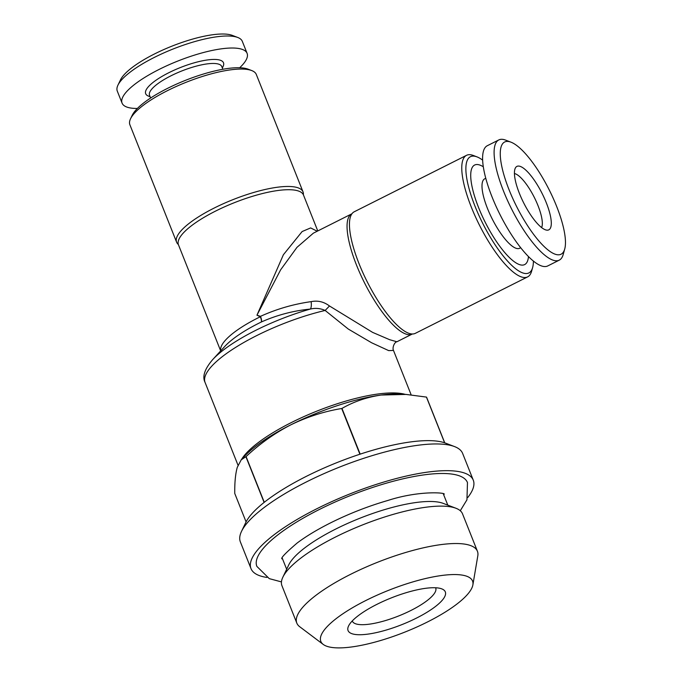 <?xml version="1.0" encoding="UTF-8"?>
<svg xmlns="http://www.w3.org/2000/svg" width="682" height="682" viewBox="0 0 682 682"><rect width="100%" height="100%" fill="white"/><g stroke="black" fill="none" stroke-linecap="round" stroke-linejoin="round"><path stroke-width="1.02" d="M281.444 581.908L269.271 578.634L256.875 566.392A113.331 31.116 -21.7 0 1 319.261 509.539A113.331 31.116 -21.7 0 1 467.468 482.583L466.948 499.812L460.282 510.741M222.852 69.266L221.769 66.538A38.874 10.673 158.3 0 0 170.943 75.821A38.874 10.673 158.3 0 0 149.537 95.284L150.62 98.012M222.349 67.987L223.082 66.452A41.866 11.492 158.3 0 0 208.811 59.777A41.866 11.492 158.3 0 0 168.752 72.752A41.866 11.492 158.3 0 0 148.523 96.128L150.108 96.733M239.663 67.757A67.279 18.474 158.3 0 0 247.106 53.367L242.315 41.346A67.279 18.474 158.3 0 0 237.762 37.476A67.279 18.474 158.3 0 0 154.354 57.399A67.279 18.474 158.3 0 0 117.943 85.156A67.279 18.474 158.3 0 0 117.287 91.098L122.078 103.118A67.279 18.474 158.3 0 0 137.363 108.464M247.106 53.367A67.279 18.474 158.3 0 0 159.136 69.419A67.279 18.474 158.3 0 0 122.078 103.118M237.762 37.476L232.306 35.387A62.795 17.238 158.3 0 0 154.456 53.98A62.795 17.238 158.3 0 0 120.475 79.888L117.943 85.156M405.151 394.358A93.443 25.66 158.3 0 0 291.171 422.652A93.443 25.66 158.3 0 0 241.53 459.472M303.021 191.864L256.304 74.457A68.029 18.678 158.3 0 0 251.701 70.553L248.06 69.155A65.037 17.86 158.3 0 0 167.431 88.421A65.037 17.86 158.3 0 0 132.231 115.249L130.543 118.762A68.029 18.678 158.3 0 0 129.887 124.772L176.604 242.17A68.029 18.678 -21.7 0 1 214.08 208.104A68.029 18.678 -21.7 0 1 303.021 191.864A68.029 18.678 -21.7 0 1 303.371 194.506L303.49 195.052A67.279 18.474 158.3 0 0 215.521 211.113A67.279 18.474 158.3 0 0 178.462 244.812L220.678 350.906M251.701 70.553A68.029 18.678 158.3 0 0 167.363 90.697A68.029 18.678 158.3 0 0 130.543 118.762M533.401 261.087A65.037 18.951 -116.7 0 1 532.625 267.574L531.585 271.283A68.029 19.821 -116.7 0 1 527.638 276.883A68.029 19.821 -116.7 0 1 521.27 276.883A68.029 19.821 -116.7 0 1 475.132 216.1A68.029 19.821 -116.7 0 1 466.531 155.326A68.029 19.821 -116.7 0 1 472.899 155.326A68.029 19.821 -116.7 0 1 473.376 155.496L476.974 156.877A65.037 18.951 -116.7 0 1 482.643 160.117M527.638 276.883L415.321 333.345A68.029 19.821 -116.7 0 1 412.38 333.992A68.029 19.821 -116.7 0 1 408.953 333.345A68.029 19.821 -116.7 0 1 359.03 263.653A68.029 19.821 -116.7 0 1 351.938 213.764A68.029 19.821 -116.7 0 1 354.214 211.787L466.531 155.326M532.625 267.574A65.037 18.951 -116.7 0 1 522.762 272.928A65.037 18.951 -116.7 0 1 475.039 206.296A65.037 18.951 -116.7 0 1 476.513 156.715A65.037 18.951 -116.7 0 1 476.974 156.877M412.448 333.992L412.201 334.078A67.279 19.608 -116.7 0 1 356.533 265.145A67.279 19.608 -116.7 0 1 351.767 213.85L313.388 233.15L296.985 247.336L280.634 269.816L256.952 315.212L260.498 316.337A7.476 2.796 -69.1 0 1 260.345 316.738L256.952 315.212L283.388 254.744L302.126 231.548L310.634 227.924L317.207 231.224M411.169 394.869L393.48 350.42L388.714 350.625L371.63 342.773L348.272 329.039L325.135 310.455C320.378 308.298 315.434 307.838 310.301 309.074C293.371 310.728 277.062 315.024 261.368 321.972A71.022 19.497 158.3 0 0 258.904 323.191A71.022 19.497 158.3 0 0 224.855 346.362L212.656 359.644C204.634 369.039 202.102 376.652 205.086 382.474L238.009 465.218M178.462 244.812L178.164 244.327A68.029 18.678 -21.7 0 1 176.604 242.17M514.441 173.526A31.022 9.037 -116.7 0 1 537.962 205.521A31.022 9.037 -116.7 0 1 541.61 227.575M520.698 247.745L519.633 248.274A38.874 11.33 -116.7 0 1 487.468 208.445A38.874 11.33 -116.7 0 1 484.714 178.812L485.772 178.283M528.465 256.585A55.694 16.223 -116.7 0 1 509.207 257.353A55.694 16.223 -116.7 0 1 478.568 207.516A55.694 16.223 -116.7 0 1 483.308 166.775M564.713 249.049L563.153 254.616A67.279 19.608 -116.7 0 1 559.249 260.157A67.279 19.608 -116.7 0 1 503.58 191.224A67.279 19.608 -116.7 0 1 498.815 139.929A67.279 19.608 -116.7 0 1 505.584 140.108L510.98 142.171A62.795 18.295 -116.7 0 1 556.623 206.348A62.795 18.295 -116.7 0 1 564.713 249.049A62.795 18.295 -116.7 0 1 541.542 243.909A62.795 18.295 -116.7 0 1 509.113 189.886A62.795 18.295 -116.7 0 1 510.98 142.171M559.249 260.157L547.748 265.937A67.279 19.608 -116.7 0 1 492.08 197.004A67.279 19.608 -116.7 0 1 487.315 145.709L498.815 139.929M519.428 193.458A35.507 10.349 -116.7 0 1 515.541 167.704A35.507 10.349 -116.7 0 1 546.299 202.767A35.507 10.349 -116.7 0 1 546.938 230.166A35.507 10.349 -116.7 0 1 519.428 193.458M427.571 621.924A81.644 22.421 158.3 0 0 472.882 584.883A81.644 22.421 158.3 0 0 365.799 600.527A81.644 22.421 158.3 0 0 323.234 644.43A81.644 22.421 158.3 0 0 427.571 621.924M472.882 584.883L477.809 555.83A97.185 26.683 158.3 0 0 477.417 551.244A97.185 26.683 158.3 0 0 350.36 574.44A97.185 26.683 158.3 0 0 296.823 623.118A97.185 26.683 158.3 0 0 299.688 626.707L323.234 644.43M477.417 551.244L462.532 513.844A97.185 26.683 158.3 0 0 455.96 508.261A97.185 26.683 158.3 0 0 335.476 537.041A97.185 26.683 158.3 0 0 282.885 577.134A97.185 26.683 158.3 0 0 281.939 585.71L296.823 623.118M455.96 508.261L443.223 503.384A86.716 23.81 158.3 0 0 335.715 529.062A86.716 23.81 158.3 0 0 288.784 564.841L282.885 577.134M376.89 604.363A52.326 14.365 158.3 0 0 348.579 625.957A52.326 14.365 158.3 0 0 366.413 634.311A52.326 14.365 158.3 0 0 416.48 618.088A52.326 14.365 158.3 0 0 441.766 588.873A52.326 14.365 158.3 0 0 376.89 604.363M352.279 620.927A44.859 12.319 158.3 0 0 352.355 621.132A44.859 12.319 158.3 0 0 410.999 610.424A44.859 12.319 158.3 0 0 435.704 587.961A44.859 12.319 158.3 0 0 435.619 587.765M467.758 497.51A119.614 32.838 158.3 0 0 473.274 480.171L462.643 453.453A119.614 32.838 158.3 0 0 454.544 446.582A119.614 32.838 158.3 0 0 306.261 482.003A119.614 32.838 158.3 0 0 241.53 531.355A119.614 32.838 158.3 0 0 240.371 541.909L251.002 568.626A119.614 32.838 158.3 0 0 266.918 577.432M473.274 480.171A119.614 32.838 158.3 0 0 316.891 508.721A119.614 32.838 158.3 0 0 251.002 568.626M454.544 446.582L445.448 443.095A112.138 30.792 158.3 0 0 444.741 442.84A112.138 30.792 158.3 0 0 444.63 442.806A112.138 30.792 158.3 0 0 360.164 454.135A112.138 30.792 158.3 0 0 359.9 454.229A112.138 30.792 158.3 0 0 306.431 476.309A112.138 30.792 158.3 0 0 264.266 502.302A112.138 30.792 158.3 0 0 264.113 502.429A112.138 30.792 158.3 0 0 245.742 522.574L241.53 531.355M264.266 502.302L246.074 456.582A112.138 30.792 158.3 0 0 245.921 456.71L264.113 502.429M246.074 456.582C259.791 443.743 274.71 433.164 290.822 424.835A97.185 26.683 158.3 0 0 244.224 456.539L241.223 459.804L245.921 456.71M246.083 521.901L234.753 493.444C234.617 482.506 235.452 473.811 237.268 467.366L241.223 459.804M360.164 454.135L341.972 408.416C353.796 401.63 366.848 397.171 381.136 395.04A97.185 26.683 158.3 0 0 290.822 424.835C307.301 416.821 324.265 411.374 341.708 408.509L359.9 454.229M444.741 442.84L426.548 397.12A112.138 30.792 158.3 0 0 426.438 397.086L444.63 442.806M405.995 394.418L401.187 394.077A97.185 26.683 158.3 0 0 381.136 395.04L405.995 394.418L426.438 397.086M220.721 350.855A67.279 18.474 158.3 0 1 258.018 317.897A67.279 18.474 158.3 0 1 260.345 316.738A7.476 1.901 64 0 1 261.368 321.972A7.476 2.217 -115.4 0 0 260.498 316.337C276.704 308.997 293.592 304.095 311.145 301.64C317.761 300.302 323.873 301.742 329.483 305.979L372.611 332.381L389.644 339.696L396.907 341.767L412.201 334.078M205.086 382.474A93.443 25.66 158.3 0 1 256.56 335.672A93.443 25.66 158.3 0 1 325.135 310.455L329.483 305.979M212.656 359.644A89.709 24.629 158.3 0 1 255.673 330.378A89.709 24.629 158.3 0 1 310.301 309.074A7.476 2.302 82.7 0 0 311.145 301.64M281.854 558.831C280.848 557.893 285.928 552.642 297.088 543.077C305.86 536.453 316.908 529.769 330.224 523.043C348.894 513.716 368.127 506.189 387.913 500.452C419.166 490.341 446.437 492.634 444.127 494.254M303.49 195.052L317.769 230.942M443.334 493.904L447.801 505.14M282.186 558.029L286.662 569.265M393.471 350.42C392.065 347.863 394.477 342.006 396.907 341.767"/></g></svg>
